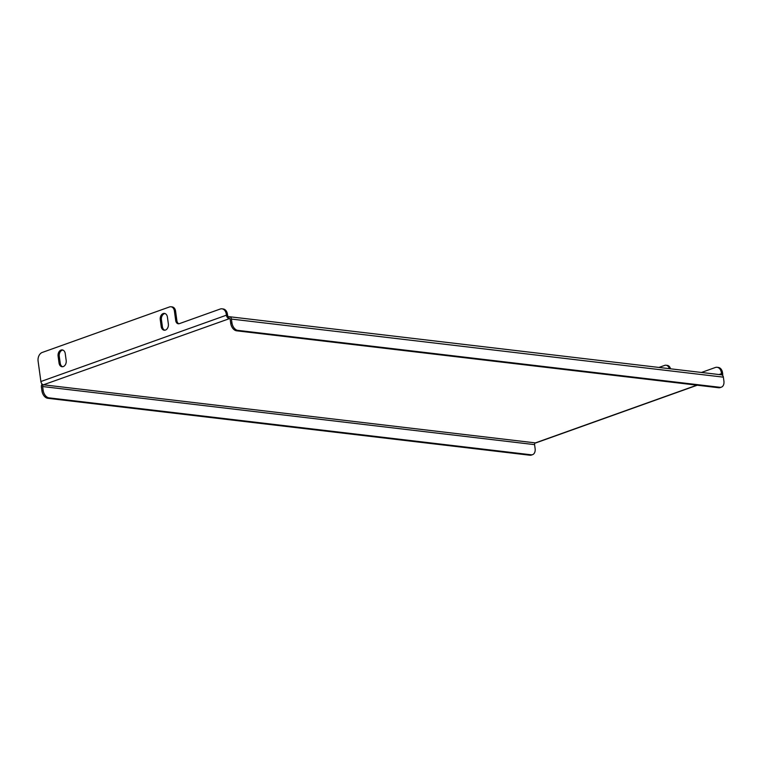 <?xml version="1.0" encoding="UTF-8"?>
<svg xmlns="http://www.w3.org/2000/svg" width="762" height="762" viewBox="0 0 762 762"><rect width="100%" height="100%" fill="white"/><g stroke="black" fill="none" stroke-linecap="round" stroke-linejoin="round"><path stroke-width="1.14" d="M164.792 330.213A5.001 3.61 96.7 0 1 162.382 326.669L161.439 319.783A5.001 3.61 96.7 0 1 164.354 313.687A5.001 3.61 96.7 0 1 165.002 313.534M163.173 313.553A5.001 3.61 96.7 0 1 164.421 313.401A5.001 3.61 96.7 0 1 167.411 317.087L168.354 323.974A5.001 3.61 96.7 0 1 164.192 330.213A5.001 3.61 96.7 0 1 161.201 326.527L160.258 319.649A5.001 3.61 96.7 0 1 163.173 313.553M62.627 366.741A5.001 3.61 96.7 0 1 60.217 363.188L59.274 356.302A5.001 3.61 96.7 0 1 62.189 350.206A5.001 3.61 96.7 0 1 62.846 350.053M61.017 350.072A5.001 3.61 96.7 0 1 62.265 349.92A5.001 3.61 96.7 0 1 65.246 353.606L66.189 360.493A5.001 3.61 96.7 0 1 62.036 366.732A5.001 3.61 96.7 0 1 59.045 363.045L58.102 356.168A5.001 3.61 96.7 0 1 61.017 350.072M658.939 367.446L664.645 365.408A5.715 4.134 96.7 0 1 666.074 365.236A5.715 4.134 96.7 0 1 669.331 368.675M221.99 308.829L223.171 308.972A7.144 5.163 96.7 0 1 227.438 314.239L227.59 315.335A1.429 0.933 70.3 0 0 228.762 316.83L228.981 318.478A3.143 2.048 70.3 0 1 226.409 315.201L226.266 314.096A7.144 5.163 -83.3 0 0 221.99 308.829A7.144 5.163 -83.3 0 0 220.208 309.039L179.346 323.65A4.286 3.096 96.7 0 1 178.279 323.774A4.286 3.096 96.7 0 1 175.717 320.621L174.393 310.982A5.715 4.134 -83.3 0 0 170.983 306.772A5.715 4.134 -83.3 0 0 169.555 306.934L42.262 352.444A7.144 5.163 -83.3 0 0 38.1 361.15L40.891 381.514A3.143 2.048 -109.7 0 0 43.463 384.8A1.429 1.029 -83.3 0 0 42.634 386.544L534.581 444.637A1.429 1.029 96.7 0 1 535.41 442.893L43.463 384.8L229.676 318.564M721.176 374.799A1.429 0.933 70.3 0 0 721.5 373.666L719.042 374.542M722.567 375.38A3.143 2.048 70.3 0 0 722.681 373.799L722.528 372.704L721.347 372.561L721.5 373.666M697.24 385.21L536.057 442.827A3.143 2.048 -109.7 0 1 535.41 442.893L696.897 385.172M670.512 368.808A5.715 4.134 -83.3 0 0 667.245 365.369L666.074 365.236M721.347 372.561A7.144 5.163 -83.3 0 0 717.08 367.294L718.261 367.436A7.144 5.163 96.7 0 1 722.528 372.704M717.08 367.294A7.144 5.163 -83.3 0 0 715.299 367.513L701.44 372.466M178.88 323.764A4.286 3.096 96.7 0 1 176.898 320.754L175.574 311.125A5.715 4.134 -83.3 0 0 172.155 306.905L170.983 306.772M42.091 384.058A3.143 2.267 -83.3 0 0 41.405 386.982L41.929 390.839L43.158 390.401L42.634 386.544M534.581 444.637L535.105 448.494A7.144 4.648 70.3 0 1 532.609 454.638A7.144 4.648 70.3 0 1 531.143 454.79L49.006 397.859L47.777 398.297A7.144 4.648 -109.7 0 1 41.929 390.839M532.609 454.638L531.381 455.076A7.144 4.648 -109.7 0 1 529.923 455.228L47.777 398.297M43.158 390.401A7.144 4.648 70.3 0 0 49.006 397.859M228.981 318.478A1.429 1.029 -83.3 0 1 230.2 319.497L230.724 323.345L231.953 322.907L231.419 319.059A3.143 2.267 -83.3 0 0 229.543 316.735L721.49 374.828A3.143 2.267 96.7 0 1 723.376 377.152L723.9 381A7.144 4.648 70.3 0 1 721.404 387.153L720.176 387.591A7.144 4.648 -109.7 0 1 718.709 387.744L719.938 387.306A7.144 4.648 70.3 0 0 721.404 387.153M229.543 316.735A3.143 2.267 -83.3 0 0 228.762 316.83M231.953 322.907A7.144 4.648 70.3 0 0 237.792 330.365L719.938 387.306M237.792 330.365L236.572 330.803L718.709 387.744M236.572 330.803A7.144 4.648 -109.7 0 1 230.724 323.345M226.409 315.201L40.891 381.514M227.438 314.239L226.266 314.096M529.923 455.228L531.143 454.79M231.419 319.059L723.376 377.152M174.393 310.982L175.574 311.125M175.717 320.621L176.898 320.754M58.102 356.168L59.274 356.302M59.045 363.045L60.217 363.188M160.258 319.649L161.439 319.783M161.201 326.527L162.382 326.669"/></g></svg>
